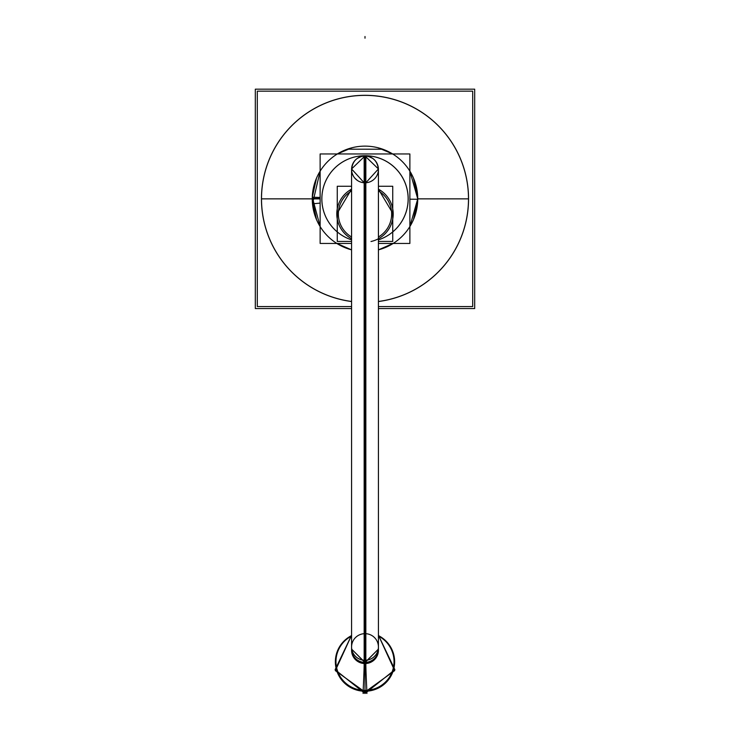 <?xml version="1.0" encoding="UTF-8"?>
<svg xmlns="http://www.w3.org/2000/svg" width="730" height="730" viewBox="0 0 730 730"><rect width="100%" height="100%" fill="white"/><g stroke="black" fill="none" stroke-linecap="round" stroke-linejoin="round"><path stroke-width="1.09" d="M312.367 202.173A52.733 52.733 0 0 1 365 146.128A52.733 52.733 0 0 1 417.633 202.173M417.633 195.549A52.733 52.733 0 0 1 378.423 249.861L382.921 248.455L393.141 243.455L378.423 249.861M351.577 249.861L336.858 243.455L351.577 249.861A52.733 52.733 0 0 1 312.367 195.549M378.423 308.553L474.683 308.553L474.683 89.169L255.317 89.169L255.317 308.553L351.577 308.553M261.714 192.364A103.487 103.487 0 0 0 351.577 301.472M378.423 301.472A103.487 103.487 0 0 0 468.286 192.364M378.423 301.536A103.55 103.55 0 0 0 468.55 198.861A103.55 103.55 0 0 1 378.423 301.536A103.55 103.55 0 0 0 468.55 198.861A103.55 103.55 0 0 0 365 95.311A103.55 103.55 0 0 0 261.45 198.861A103.55 103.55 0 0 0 351.577 301.536A103.55 103.55 0 0 1 261.45 198.861A103.55 103.55 0 0 1 365 95.311A103.55 103.55 0 0 1 468.55 198.861A103.55 103.55 0 0 1 378.423 301.536A103.55 103.55 0 0 0 468.55 198.861A103.55 103.55 0 0 0 365 95.311A103.55 103.55 0 0 0 261.45 198.861A103.55 103.55 0 0 0 351.577 301.536A103.55 103.55 0 0 1 261.45 198.861A103.55 103.55 0 0 0 351.577 301.536M378.423 306.554L472.693 306.554L472.693 91.168L257.307 91.168L257.307 306.554L351.577 306.554M468.286 205.358A103.487 103.487 0 0 0 365 95.374A103.487 103.487 0 0 0 261.714 205.358M378.423 243.455L409.877 243.455L409.877 153.966L320.132 153.966L320.132 243.455L351.577 243.455M393.151 212.193A28.205 28.205 0 0 1 378.423 238.765A28.187 28.187 0 0 0 393.187 213.963L378.423 189.17A28.205 28.205 0 0 1 393.151 215.733M336.849 215.733A28.205 28.205 0 0 1 351.577 189.152L336.813 213.963A28.187 28.187 0 0 0 351.577 238.746A28.205 28.205 0 0 1 336.849 212.193M351.577 239.869A43.143 43.143 0 0 1 360.456 155.955A43.143 43.143 0 0 1 378.423 239.869A43.143 43.143 0 0 0 360.456 155.955A43.143 43.143 0 0 0 351.577 239.869A43.143 43.143 0 0 1 321.857 198.861A43.143 43.143 0 0 0 351.577 239.869A43.143 43.143 0 0 1 360.456 155.955A43.143 43.143 0 0 1 378.423 239.869A43.143 43.143 0 0 0 360.456 155.955A43.143 43.143 0 0 0 321.857 198.861A43.143 43.143 0 0 1 407.185 189.827A43.143 43.143 0 0 1 378.423 239.869M320.132 203.104L312.504 203.825L320.132 171.158M320.132 198.861L261.513 198.861L320.132 198.861L312.267 198.861L316.491 219.538M320.132 197.447L312.294 197.2L316.491 178.184M392.676 153.966L382.803 149.221L347.325 149.175L337.333 153.966L351.687 147.834M378.313 147.834L392.667 153.966M413.509 178.184L417.733 198.861L413.509 219.538M370.995 241.502A28.187 28.187 0 0 0 393.187 213.963L378.423 189.17M351.577 189.17L336.813 213.963A28.187 28.187 0 0 0 348.073 236.502M351.687 171.112L352.243 165.208M357.28 158.401L361.615 156.393M368.385 156.393L372.729 158.401M377.757 165.208L378.423 169.378L378.423 648.313M365.839 661.681L365.839 155.983A13.423 13.423 0 0 0 351.604 168.539A13.423 13.423 0 0 0 364.16 182.774L364.124 182.774M361.788 182.409L359.406 181.578M357.271 180.356L354.734 178.02M353.338 176.03L352.252 173.585M378.423 241.429L392.74 241.429L392.74 186.25L378.423 186.25M351.577 186.25L337.26 186.25L337.26 241.429L351.577 241.429M351.577 190.931A26.654 26.654 0 0 0 351.577 236.985A26.654 26.654 0 0 1 351.577 190.931A26.654 26.654 0 0 0 351.577 236.985A26.654 26.654 0 0 1 351.577 190.931A26.654 26.654 0 0 0 351.577 236.985A26.627 26.627 0 0 1 351.577 190.968M378.423 190.931A26.654 26.654 0 0 1 378.423 236.985A26.654 26.654 0 0 0 378.423 190.931A26.654 26.654 0 0 1 378.423 236.985A26.654 26.654 0 0 0 378.423 190.931A26.654 26.654 0 0 1 378.423 236.985A26.627 26.627 0 0 0 378.423 190.968M351.577 649.125A13.423 13.322 180 0 0 365.839 662.42L365.839 660.239A13.423 13.322 180 0 1 351.577 646.935L351.577 649.125A13.423 13.322 -0 0 0 365 662.411A13.423 13.322 180 0 1 351.577 649.089L365 662.448L378.423 649.125A13.423 13.322 180 0 1 364.16 662.42L364.16 660.239A13.423 13.322 180 0 0 378.423 646.935L378.423 649.125A13.423 13.322 180 0 1 365 662.411A13.423 13.322 -0 0 0 378.423 649.089M364.16 155.983C372.583 156.22 377.337 160.682 378.423 169.378L378.423 646.981A13.423 13.322 180 0 1 365 660.303L365 155.955L378.414 168.958L365.839 182.774A13.423 13.423 0 0 0 378.395 168.539A13.423 13.423 0 0 0 364.16 155.983L364.16 661.681M364.16 182.774L351.586 168.958L365 155.955L365 660.303A13.423 13.322 180 0 1 351.577 646.981L351.577 169.378C352.663 160.682 357.417 156.22 365.839 155.983M351.577 635.593A29.638 29.419 -0 0 0 366.862 691.182A287.638 2.199 86.4 0 1 365.839 663.287L365.839 662.356A13.423 13.322 -0 0 1 351.577 649.061L365 662.612L378.423 649.07A13.423 13.322 -0 0 1 364.16 662.356L364.16 663.287A13.432 13.332 -0 0 0 378.423 649.581M364.16 663.543A13.423 13.322 -0 0 0 378.423 650.439M378.423 650.302A13.423 13.322 -0 0 0 378.423 650.238L378.423 649.061M351.577 649.061L351.577 650.238A13.423 13.322 -0 0 0 351.577 650.302M351.577 650.439A13.423 13.322 -0 0 0 365.839 663.543M351.577 649.581A13.432 13.332 -0 0 0 365.839 663.287M378.423 650.466A13.423 13.322 180 0 1 365 663.543L365 690.407A29.017 28.798 -0 0 1 351.577 636.067A29.017 28.798 -0 0 0 365 690.407L365 663.543A13.423 13.322 180 0 1 351.577 650.466M378.423 635.593A29.638 29.419 -0 0 1 363.138 691.182A287.638 2.199 93.6 0 0 364.16 663.287M378.414 649.755A13.423 13.322 180 0 1 365 663.543A13.423 13.322 180 0 0 378.414 649.755A13.423 13.322 180 0 1 365 663.543L365 690.407A29.017 28.798 -0 0 1 351.577 636.067A29.017 28.798 -0 0 0 365 690.407A29.017 28.798 -0 0 0 378.423 636.067A29.017 28.798 -0 0 1 365 690.407A29.017 28.798 -0 0 0 378.423 636.067A29.017 28.798 -0 0 1 365 690.407L365 663.543A13.423 13.322 180 0 1 351.586 649.755A13.423 13.322 180 0 0 365 663.543L365 690.407A29.017 28.798 -0 0 0 378.423 636.067M363.138 691.182L363.084 693.436L394.665 670.633L378.423 635.228L394.893 669.702L365 693.5L365 691.246L365 693.5L335.106 669.702L351.577 635.228L335.335 670.633L366.916 693.436L366.862 691.182M449.37 198.861L417.733 198.861L449.37 198.861M468.487 198.861L417.733 198.861L468.487 198.861M261.45 198.861A103.55 103.55 0 0 1 365 95.311A103.55 103.55 0 0 1 468.55 198.861A103.55 103.55 0 0 0 365 95.311A103.55 103.55 0 0 0 261.45 198.861M378.423 238.746A28.187 28.187 0 0 0 393.187 213.963A28.187 28.187 0 0 1 378.423 238.746A28.187 28.187 0 0 0 393.187 213.963M336.813 213.963A28.187 28.187 0 0 0 351.577 238.746A28.187 28.187 0 0 1 336.813 213.963A28.187 28.187 0 0 0 351.577 238.746M409.877 199.199L417.733 199.263M320.132 198.523L312.276 198.46M365 38.197L365 36.5L365 38.197M365 663.314L365 662.411A13.423 13.322 -0 0 0 378.414 648.696A13.423 13.322 180 0 1 365 662.411A13.423 13.322 -0 0 0 378.414 648.696A13.423 13.322 180 0 1 365 662.411A13.423 13.322 180 0 1 351.586 648.696A13.423 13.322 -0 0 0 365 662.411L365 660.303A13.423 13.322 -0 0 0 378.414 647.4A13.423 13.322 -0 0 0 365.839 633.686A13.423 13.322 180 0 1 378.414 647.4A13.423 13.322 180 0 1 365 660.303L365 662.411A13.423 13.322 180 0 1 351.586 648.696A13.423 13.322 -0 0 0 365 662.411L365 660.303A13.423 13.322 -0 0 0 378.414 647.4A13.423 13.322 -0 0 0 365.839 633.686M364.16 633.686A13.423 13.322 -0 0 0 351.586 647.4A13.423 13.322 -0 0 0 365 660.303A13.423 13.322 180 0 1 351.586 647.4A13.423 13.322 180 0 1 364.16 633.686A13.423 13.322 -0 0 0 351.586 647.4A13.423 13.322 -0 0 0 365 660.303L365 155.955M365 663.543A13.423 13.322 180 0 1 351.586 649.755M351.577 636.067A29.017 28.798 -0 0 0 365 690.407M409.877 226.555L417.733 198.861L409.877 171.167M312.294 197.2L320.132 226.565M351.577 648.313L351.577 169.378M351.577 650.156L351.586 650.704M378.423 650.156L378.414 650.704"/></g></svg>
